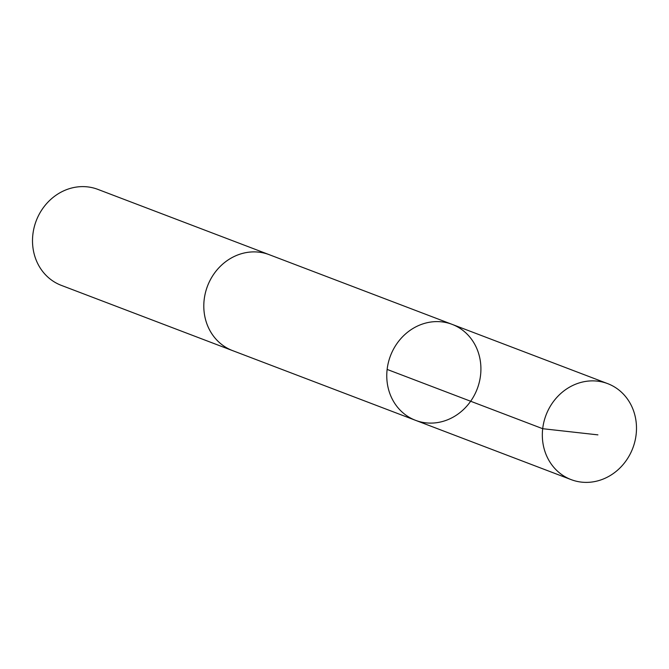 <?xml version="1.0" encoding="UTF-8"?>
<svg xmlns="http://www.w3.org/2000/svg" width="669" height="669" viewBox="0 0 669 669"><rect width="100%" height="100%" fill="white"/><g stroke="black" fill="none" stroke-linecap="round" stroke-linejoin="round"><path stroke-width="1" d="M415.558 420.333L232.595 350.615A51.346 46.42 -69.1 0 1 204.747 295.89A51.346 46.42 -69.1 0 1 250.975 251.996A51.346 46.42 -69.1 0 1 269.155 254.655L452.127 324.365A51.346 46.42 110.9 0 0 390.462 355.824A51.346 46.42 110.9 0 0 415.558 420.333A51.346 46.42 110.9 0 0 433.746 423A51.346 46.42 110.9 0 0 479.974 379.097A51.346 46.42 110.9 0 0 452.127 324.365A51.346 46.42 110.9 0 0 390.462 355.824A51.346 46.42 110.9 0 0 415.558 420.333L571.125 479.614A51.354 46.429 -69.1 0 1 543.27 424.882A51.354 46.429 -69.1 0 1 589.506 380.979A51.354 46.429 -69.1 0 1 607.695 383.638A51.354 46.429 -69.1 0 1 635.55 438.379A51.354 46.429 -69.1 0 1 589.314 482.282A51.354 46.429 -69.1 0 1 571.125 479.614M233.414 350.932A51.354 46.429 -69.1 0 1 232.586 350.623A51.354 46.429 -69.1 0 1 204.739 295.89A51.354 46.429 -69.1 0 1 250.975 251.987A51.354 46.429 -69.1 0 1 269.164 254.646A51.354 46.429 -69.1 0 1 269.983 254.973M232.586 350.623L61.305 285.362A51.354 46.429 -69.1 0 1 33.45 230.621A51.354 46.429 -69.1 0 1 79.686 186.718A51.354 46.429 -69.1 0 1 97.875 189.386L269.164 254.646M387.134 369.422L542.701 428.704L597.91 434.867M452.127 324.365L607.695 383.638"/></g></svg>
